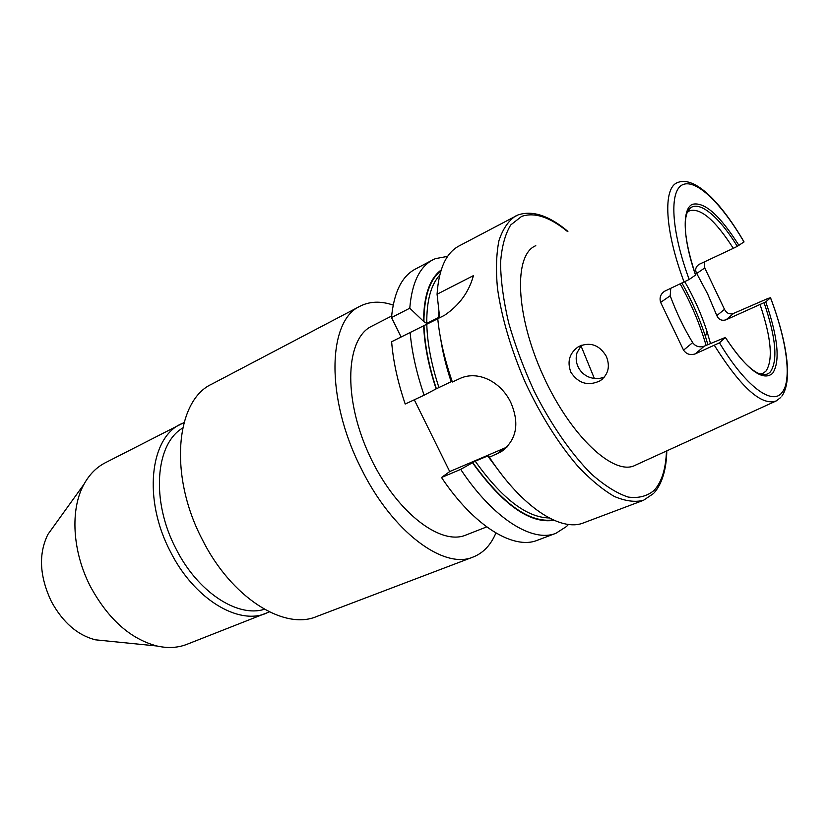 <?xml version="1.0" encoding="UTF-8"?>
<svg xmlns="http://www.w3.org/2000/svg" width="829" height="829" viewBox="0 0 829 829"><rect width="100%" height="100%" fill="white"/><g stroke="black" fill="none" stroke-linecap="round" stroke-linejoin="round"><path stroke-width="1.24" d="M53.74 526.291L47.906 534.404C38.341 553.948 39.502 576.331 51.408 601.574C62.849 622.444 77.511 635.19 95.418 639.822L105.366 640.817M184.017 422.583L105.128 462.851C96.454 467.318 89.428 474.426 84.04 484.177C69.978 509.161 72.196 551.627 90.599 586.859C108.35 619.294 130.485 639.014 156.992 646.009C167.862 648.433 177.841 647.874 186.929 644.33L269.352 611.885M180.991 423.971C149.935 437.836 142.899 499.338 170.246 551.326C193.768 598.766 238.244 625.574 266.296 613.232M182.691 428.023C155.458 443.816 150.774 500.664 175.831 548.456C197.395 591.885 237.436 617.906 264.389 609.284M393.164 305.072C380.863 300.906 369.869 301.269 360.19 306.15L211.851 384.086C175.862 400.334 168.505 474.955 202.069 539.109C230.97 597.502 284.005 630.641 316.626 616.527L473.266 556.984C483.328 552.964 490.882 544.974 495.908 532.995M360.19 306.15C327.559 320.315 325.31 398.324 361.102 468.344C392.138 531.938 444.023 570.02 473.266 556.984M604.445 376.988C599.388 379.081 594.155 379.091 588.745 377.008C584.01 374.977 580.497 371.661 578.207 367.05C576.01 362.439 575.606 357.693 577.005 352.812L581.378 345.247M606.268 356.242C599.336 344.823 590.093 341.61 578.549 346.595C569.461 353.03 566.901 361.579 570.87 372.221C578.383 383.516 588.124 386.387 600.092 380.812C608.362 374.656 610.413 366.459 606.268 356.242M506.944 447.1L449.722 471.566L441.515 477.504C474.001 526.218 513.607 550.114 537.358 540.28L555.938 533.275L566.508 526.508L568.476 524.436M441.515 477.504L460.696 469.38L475.214 461.193L488.644 455.577L489.359 457.245L501.11 451.805C516.633 440.106 519.856 423.65 510.778 402.448C500.851 381.568 477.494 369.796 459.287 378.801L452.385 382.014C444.582 359.506 439.712 338.387 437.753 318.688L444.499 315.31C459.297 305.29 468.945 292.057 473.442 275.622L437.07 294.243L439.505 316.201L438.738 317.424L426.78 323.414L423.909 321.673L409.775 308.212L391.506 317.559L401.091 337.02M704.463 261.829L704.754 267.964L696.702 273.456C694.857 269.86 695.604 266.855 698.951 264.43L733.302 248.337C715.261 220.193 700.692 207.664 689.573 210.742L687.345 212.359M696.702 273.456L707.624 293.912L716.826 315.6L724.505 309.352L704.754 267.964M724.505 309.352C726.473 313.3 729.53 314.647 733.686 313.372L767.892 298.492L770.473 297.746L765.778 301.891L726.069 319.787C721.779 321.082 718.702 319.683 716.826 315.6M760.193 373.972L762.877 373.361L765.83 371.299C773.27 360.449 771.374 338.284 760.152 304.813M670.765 288.326L670.195 295.787C676.371 312.44 683.852 328.056 692.65 342.626C695.51 346.501 699.375 347.683 704.256 346.17L725.385 337.424L719.479 342.823L695.303 353.869C690.37 355.465 686.453 354.232 683.562 350.159L660.64 302.388C659.242 297.808 660.516 294.108 664.485 291.3L689.189 279.487L695.593 275.031C686.443 247.063 683.376 227.042 686.391 214.96C691.977 194.794 715.862 211.136 737.282 246.358L733.302 248.337M489.359 457.245C522.032 507.307 560.953 532.311 583.647 522.84L643.459 500.312L653.625 493.462M460.696 469.38C493.255 518.633 532.601 542.974 555.938 533.275M441.163 269.974C429.671 278.585 423.806 295.59 423.567 320.968M447.639 256.358L435.391 258.648L432.707 259.902C419.505 266.979 411.868 283.083 409.775 308.212M410.127 332.502C411.837 352.056 416.5 372.957 424.116 395.205L405.205 404.034C397.702 381.962 393.174 361.206 391.63 341.745L437.764 318.74M423.671 325.776C424.427 344.978 428.572 366.014 436.116 388.874L424.116 395.205M440.686 338.906C442.727 352.563 446.22 366.832 451.163 381.713L436.116 388.874M472.468 462.686C502.923 504.892 530.104 524.083 553.99 520.28M432.707 259.902L415.163 269.187C401.733 276.389 393.848 292.513 391.506 317.559M414.282 399.796L449.722 471.566M517.824 215.032L458.883 246.047C446.043 252.938 438.769 269 437.07 294.243M486.696 526.902L465.898 535.047C439.743 546.342 393.92 510.063 368.511 453.308C342.802 396.676 345.973 338.315 371.765 326.201L391.63 316.015M594.352 378.438L580.942 345.714M710.484 343.475L706.971 331.362C701.355 314.087 693.966 297.559 684.806 281.777M684.122 282.098C664.64 230.431 662.806 188.11 677.324 182.67L677.811 182.473C695.179 175.727 721.427 203.012 744.038 241.902L737.282 246.358M535.793 245.695C513.503 254.534 515.286 314.668 543.15 375.62C570.756 436.707 614.496 476.82 635.47 465.152L775.498 401.267M496.364 454.282L504.115 448.458M567.533 231.56C549.824 217.022 534.508 211.975 521.607 216.41L510.737 224.939C505.12 234.141 501.721 246.783 500.54 262.886C500.778 280.741 503.493 300.751 508.685 322.927C515.255 345.807 523.824 368.708 534.415 391.651C551.389 425.236 571.513 454.147 591.512 474.115C604.662 485.67 616.869 493.317 628.123 497.048C638.558 498.488 647.273 496.219 654.278 490.229C661.77 481.846 665.832 468.779 666.464 451.017M714.453 345.506C741.095 387.734 761.706 406.2 776.276 400.915L780.742 397.464M719.479 342.823C745.271 385.982 771.944 405.764 781.84 392.749C792.337 380.739 786.804 340.356 770.473 297.746M725.396 337.6C747.022 369.827 762.763 381.744 772.607 373.371C780.369 361.62 778.089 337.786 765.778 301.891M725.458 337.538C737.924 356.625 748.649 368.428 757.613 372.957C763.136 375.464 767.405 375.091 770.421 371.838C778.006 360.542 775.903 337.548 764.12 302.844M475.214 461.193C501.991 498.581 526.643 517.503 549.171 517.949M487.639 455.919L502.022 474.986M423.992 325.61C424.697 344.802 428.821 365.838 436.365 388.728M447.37 366.439L451.971 381.444M426.79 324.222C427.329 343.341 431.36 364.418 438.904 387.433M440.883 270.845C429.712 279.653 424.054 296.585 423.909 321.673M472.696 462.52C502.643 504.022 529.462 523.151 553.15 519.907M517.99 214.949L515.369 216.162C508.208 221.074 502.737 229.218 498.965 240.597C496.322 253.747 495.804 269.487 497.41 287.818C501.586 317.507 510.892 349.102 525.348 382.604C540.881 415.619 558.383 443.525 577.875 466.312C590.538 479.659 602.683 489.69 614.279 496.426C625.304 501.13 635.024 502.426 643.459 500.312M438.696 312.637L438.738 317.424M439.712 275.124C430.873 284.886 426.562 300.979 426.78 323.414M706.08 345.382C699.966 324.326 691.334 303.839 680.194 283.932M707.883 344.605L705.448 336.553C699.469 318.077 691.645 300.264 681.987 283.093M738.971 245.457C719.645 214.908 704.028 201.229 692.122 204.4C681.998 209.426 682.878 238.348 695.552 275.135M744.007 242.006C721.8 203.747 696.225 178.639 682.723 184.68C669.169 190.483 670.972 230.213 689.189 279.487M670.195 295.787L660.64 302.388M683.562 350.159L692.65 342.626M704.256 346.17L695.303 353.869M733.686 313.372L726.069 319.787M95.418 639.822L156.992 646.009M501.11 451.805L505.4 448.572M518.198 214.866C532.664 210.172 549.233 215.685 567.896 231.405M666.817 450.852C666.371 469.515 662.164 483.514 654.174 492.872M439.484 315.175L439.505 316.201M781.851 396.107C793.156 380.47 786.597 340.149 770.524 297.694M706.971 331.362L705.448 336.553M600.092 380.822L602.683 378.863M47.906 534.404L84.04 484.177"/></g></svg>
